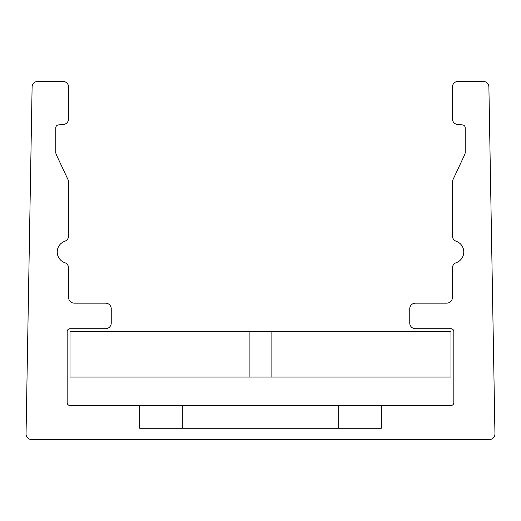 <?xml version="1.0" encoding="UTF-8"?>
<svg xmlns="http://www.w3.org/2000/svg" width="521" height="521" viewBox="0 0 521 521"><rect width="100%" height="100%" fill="white"/><g stroke="black" fill="none" stroke-linecap="round" stroke-linejoin="round"><path stroke-width="0.78" d="M381.326 405.494L381.326 428.242L139.674 428.242L139.674 405.494L450.984 405.494A2.846 2.846 0 0 0 453.83 402.655L453.83 331.577A2.846 2.846 0 0 0 450.984 328.731L415.445 328.731A5.685 5.685 0 0 1 409.76 323.046L409.76 308.829A5.685 5.685 0 0 1 415.445 303.144L446.718 303.144A5.685 5.685 0 0 0 452.404 297.458L452.404 268.055A5.685 5.685 0 0 1 456.194 262.695A11.371 11.371 0 0 0 456.194 241.249A5.685 5.685 0 0 1 452.404 235.889L452.404 182.161A5.685 5.685 0 0 1 452.944 179.752L464.66 154.73A5.685 5.685 0 0 0 465.201 152.321L465.201 127.756A2.846 2.846 0 0 0 462.602 124.929L457.594 124.486A5.685 5.685 0 0 1 452.404 118.821L452.404 87.072A5.685 5.685 0 0 1 458.089 81.387L483.208 81.387A5.685 5.685 0 0 1 488.893 86.974L494.95 433.824A5.685 5.685 0 0 1 489.265 439.613L31.735 439.613A5.685 5.685 0 0 1 26.05 433.824L32.107 86.974A5.685 5.685 0 0 1 37.792 81.387L62.911 81.387A5.685 5.685 0 0 1 68.596 87.072L68.596 118.821A5.685 5.685 0 0 1 63.406 124.486L58.398 124.929A2.846 2.846 0 0 0 55.799 127.756L55.799 152.321A5.685 5.685 0 0 0 56.34 154.73L68.056 179.752A5.685 5.685 0 0 1 68.596 182.161L68.596 235.889A5.685 5.685 0 0 1 64.806 241.249A11.371 11.371 0 0 0 64.806 262.695A5.685 5.685 0 0 1 68.596 268.055L68.596 297.458A5.685 5.685 0 0 0 74.282 303.144L105.555 303.144A5.685 5.685 0 0 1 111.24 308.829L111.24 323.046A5.685 5.685 0 0 1 105.555 328.731L70.016 328.731A2.846 2.846 0 0 0 67.17 331.577L67.17 402.655A2.846 2.846 0 0 0 70.016 405.494L139.674 405.494M249.129 377.067L249.129 331.603L251.969 331.577L271.871 331.603L271.871 377.067L70.016 377.067L70.016 331.577L249.129 331.603M271.871 377.067L450.984 377.067L450.984 331.577L271.871 331.603M338.683 405.494L338.683 428.242M182.317 405.494L182.317 428.242"/></g></svg>
